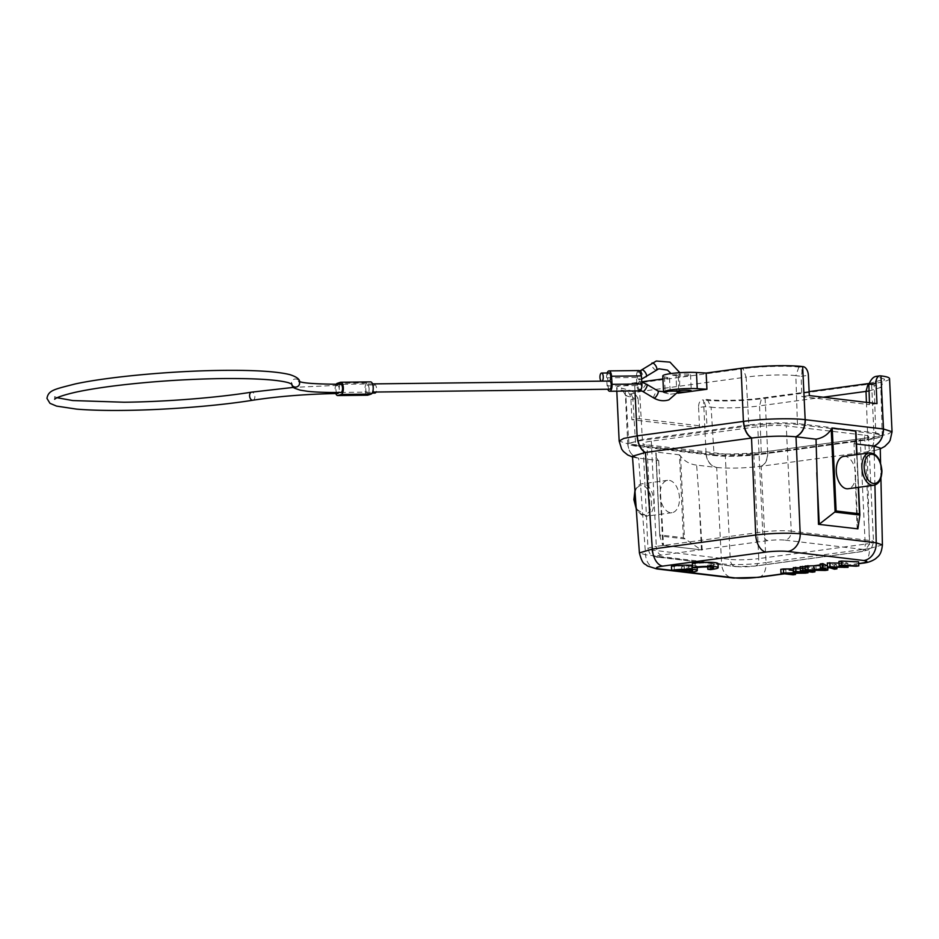 <?xml version="1.0" encoding="UTF-8"?>
<svg xmlns="http://www.w3.org/2000/svg" width="939" height="939" viewBox="0 0 939 939"><rect width="100%" height="100%" fill="white"/><g stroke="black" fill="none" stroke-linecap="round" stroke-linejoin="round"><path stroke-width="0.7" stroke-dasharray="4.7 3.52" d="M864.573 435.191A20.423 2.477 177.3 0 1 868.54 436.459A20.423 2.477 177.3 0 1 860.23 438.853L753.782 453.337A20.423 2.477 177.3 0 1 725.26 454.124L646.959 444.816A20.423 2.477 177.3 0 1 643.004 443.537L647.969 548.81A20.423 2.477 -2.7 0 1 656.279 546.416A8.169 4.765 82.3 0 0 661.49 555.09L767.938 540.606A12.254 1.491 -2.7 0 1 785.051 540.136A8.169 6.561 96.8 0 0 791.237 531.145L869.537 540.453A20.423 2.477 -2.7 0 1 873.505 541.733A20.423 2.477 -2.7 0 1 865.195 544.127A8.169 4.765 -97.7 0 1 861.462 551.651A8.169 4.765 -97.7 0 1 860.746 551.651A12.254 1.491 -2.7 0 0 863.352 549.444A8.169 6.561 -83.2 0 0 869.537 540.453L864.573 435.191L786.272 425.872A20.423 2.477 177.3 0 0 757.761 426.658L651.314 441.142A20.423 2.477 177.3 0 0 643.004 443.537M636.419 446.248C625.926 444.628 628.085 442.656 642.898 440.309L749.369 425.825C767.034 423.7 782.844 423.231 796.8 424.44L875.113 433.759C885.454 435.45 882.86 437.48 867.331 439.863L760.86 454.347C743.442 456.377 728.065 456.788 714.732 455.568L636.419 446.248A0.822 0.657 96.8 0 1 635.726 445.532L628.942 443.396L642.37 439.452L642.898 440.309M749.369 425.825L748.841 424.98L642.37 439.452L639.623 391.598L746.094 377.126L743.219 368.734L636.748 383.206L639.623 391.598L625.808 395.659L632.804 397.843L629.506 390.26C632.428 390.835 635.304 393.57 638.121 398.465L632.804 397.843L635.726 445.532L714.039 454.852A0.822 0.657 -83.2 0 0 714.732 455.568M636.748 383.206L624.752 385.577L621.289 388.042L629.013 390.201M798.866 367.102L795.849 375.67L801.167 376.304C802.645 370.835 802.047 367.795 799.347 367.161L798.866 367.102C787.07 365.6 759.804 366.327 743.219 368.734M616.806 391.176L616.653 387.971A44.098 5.352 -2.7 0 0 625.221 390.718L625.703 390.777A8.169 4.765 -97.7 0 1 630.914 399.451L631.877 419.698L639.353 418.677L707.032 426.729L705.788 406.528C703.827 401.739 704.18 399.392 706.844 399.462L707.337 399.521C718.488 401.082 745.531 400.354 761.67 398.077L809.136 391.622M616.653 387.971A44.098 5.352 -2.7 0 1 634.6 382.783L641.771 381.809M662.922 378.933L669.519 378.041L664.448 376.844A20.423 2.477 -2.7 0 1 662.781 375.952M678.686 392.056A7.348 0.892 -2.7 0 1 678.028 391.997A7.348 0.892 -2.7 0 1 676.632 391.61L676.103 375.565L672.031 375.248L671.033 373.558M672.336 375.025L678.463 374.532L678.545 390.835M676.103 375.565A7.348 0.892 177.3 0 0 677.265 375.8A7.348 0.892 177.3 0 0 685.493 375.729A7.348 0.892 177.3 0 0 690.517 374.649A7.348 0.892 177.3 0 0 689.097 374.192A7.348 0.892 177.3 0 0 678.463 374.532M889.538 378.652A44.098 5.352 -2.7 0 1 871.592 383.84L765.121 398.324A44.098 5.352 -2.7 0 1 703.534 400.037L703.041 399.979A8.169 4.765 -97.7 0 0 702.325 399.979L703.041 399.979M869.185 383.452L884.597 379.192L876.052 376.363M868.845 384.356L874.162 384.978L877.179 376.422M869.444 402.725L869.514 404.639L801.836 396.587L801.167 376.304L808.362 375.318M796.8 424.44A0.822 0.657 96.8 0 0 797.422 423.548L795.849 375.67C786.342 374.344 761.247 374.919 746.094 377.126L748.841 424.98C766.917 422.796 783.103 422.327 797.422 423.548L875.735 432.867L874.162 384.978L880.77 387.455L884.597 379.192M869.056 390.976L880.77 387.455M823.21 397.22L759.545 405.871L761.67 398.077M707.337 399.521L711.105 407.15C721.739 408.618 746.493 407.772 759.545 405.871L761.306 453.607C743.43 455.697 727.678 456.108 714.039 454.852L711.105 407.15L705.788 406.528L698.593 407.503A8.169 4.765 -97.7 0 1 702.325 399.979M630.914 399.451L638.121 398.465L639.353 418.677M698.593 407.503L699.543 427.75L707.032 426.729M699.543 427.75L631.877 419.698M669.519 378.041L670.282 394.239L677.935 393.195M632.463 456.225L636.935 457.962L658.673 460.579C657.605 460.474 656.666 457.997 655.856 453.173L659.753 535.946L660 534.937L683.369 537.718L701.48 550.113L699.05 498.515L702.208 550.008L663.544 545.406L658.673 460.579M625.221 390.718L627.721 443.807L706.034 453.126C706.891 461.119 710.494 465.908 716.844 467.505L696.644 465.098L699.05 498.515M683.369 537.718L679.46 454.828L680.587 456.119C684.566 461.319 689.919 464.312 696.644 465.098M679.46 454.828L656.091 452.046L659.753 535.946L662.805 545.5L660.375 493.914M702.208 550.008L663.544 545.406M627.851 443.83C628.649 451.859 632.252 456.647 638.637 458.197L645.574 554.785L639.4 552.918M857.166 528.939L854.009 443.701L856.521 444.006M855.945 432.28C855.629 438.055 854.983 441.87 854.009 443.701M855.464 477.247L857.894 528.845M843.738 456.377A16.339 9.531 -97.7 0 1 855.605 473.714A16.339 9.531 -97.7 0 1 848.14 488.75M716.844 467.505C729.72 468.631 744.427 468.221 760.954 466.272L867.272 451.823L875.782 450.274L880.219 448.091M882.414 544.902L869.455 548.529A16.339 9.531 -97.7 0 1 861.979 563.283M758.606 577.344A16.339 9.531 82.3 0 0 766.083 562.59C749.404 564.715 734.58 565.137 721.61 563.834A16.339 13.111 -83.2 0 0 732.807 577.978L732.819 577.978M674.366 570.63L674.179 566.581A10.716 1.303 -2.7 0 1 688.792 565.83L681.503 566.827L691.609 566.17A10.716 1.303 -2.7 0 1 692.501 566.64A10.716 1.303 -2.7 0 1 686.714 568.072L686.843 570.889M689.649 572.45L689.461 568.4L686.714 568.072M689.461 568.4A15.317 1.855 177.3 0 0 697.09 566.417A15.317 1.855 177.3 0 0 692.43 565.313M674.179 566.581L671.432 566.252M695.271 567.79L695.083 563.74A10.716 1.303 -2.7 0 1 706.738 562.907A10.716 1.303 -2.7 0 1 713.405 563.799A10.716 1.303 -2.7 0 1 707.607 565.231L707.689 566.956M710.541 569.609L710.354 565.56L707.607 565.231M710.354 565.56A15.317 1.855 177.3 0 0 717.995 563.576M695.083 563.74L692.336 563.412M800.204 567.825L807.833 568.741L805.251 569.081L785.802 569.316L795.286 570.442L792.88 570.771L780.802 569.327M793.396 568.858L802.833 568.752L793.338 567.626M805.122 566.651L814.747 567.79L812.235 568.142L800.145 566.698M827.459 565.947L805.087 566.029M820.228 564.902L821.754 564.691L820.181 563.975M847.976 565.806L847.858 563.294A582.556 70.742 177.3 0 0 842.048 561.452A1015.399 123.302 177.3 0 0 856.039 562.179L856.227 566.229M847.858 563.294L844.842 563.705L845.041 567.755M836.849 567.414L836.719 564.808A1313.755 159.536 177.3 0 0 830.287 563.036L844.842 563.705M836.719 564.808L834.208 565.149L827.329 563.001M839.008 563.06L844.9 563.306L845.147 567.367M838.926 561.428A1634.33 198.469 177.3 0 0 844.9 563.306M858.598 561.827L856.039 562.179M822.552 568.987L822.376 564.938L815.932 565.818L824.947 566.053L825.181 570.102M822.376 564.938A73.289 8.897 177.3 0 0 824.947 566.053M691.808 570.219L691.609 566.17M684.32 567.156L684.508 571.205M681.503 566.827L681.644 569.903M688.792 565.83L688.991 569.879M805.251 569.081L805.451 573.13M807.833 568.741L807.974 571.651M785.802 569.316L785.99 573.365M795.286 570.442L795.427 573.248M792.88 570.771L793.068 574.821M802.833 568.752L803.033 572.802M812.235 568.142L812.423 572.191M814.747 567.79L814.864 570.255M815.932 565.818L816.097 569.867M827.646 566.041L827.693 567.109M824.935 566.405L825.135 570.454M821.754 564.691L821.954 568.741M841.99 561.452L842.154 565.501M830.463 567.086L830.287 563.036M834.208 565.149L834.395 569.198M679.472 497.658A16.339 9.531 82.3 0 0 667.606 480.322A16.339 9.531 82.3 0 0 660.14 495.358A16.339 9.531 82.3 0 0 672.007 512.694A16.339 9.531 82.3 0 0 679.472 497.658M663.85 392.549A20.423 2.477 177.3 0 0 665.211 393.042L670.282 394.239M676.632 391.61L668.38 391.187M639.142 379.966C636.865 377.842 636.689 375.037 638.614 371.551C640.891 373.687 641.079 376.492 639.142 379.966L641.607 379.156M639.529 390.894A6.127 2.488 89.3 0 1 636.994 385.565L636.478 377.466A6.127 2.488 89.3 0 1 638.86 370.553M639.835 371.011L638.614 371.551M639.248 381.48C641.525 383.593 641.701 386.399 639.776 389.896C637.499 387.76 637.323 384.955 639.248 381.48L641.783 382.091M639.776 389.896L640.539 390.342M607.181 372.971A6.127 2.488 -90.7 0 0 606.629 377.83L607.134 385.929A6.127 2.488 -90.7 0 0 607.791 389.239M609.646 389.216A4.085 1.655 89.3 0 1 607.956 385.659A4.085 1.655 89.3 0 1 609.341 381.081A4.085 1.655 89.3 0 1 609.129 381.117A4.085 1.655 89.3 0 1 607.439 377.56A4.085 1.655 89.3 0 1 609.035 372.947M601.371 381.152A4.085 1.655 -90.7 0 0 601.664 381.211A4.085 1.655 -90.7 0 0 601.958 381.14M337.641 393.511A4.085 1.655 89.3 0 1 335.962 389.967A4.085 1.655 89.3 0 1 337.547 385.354A4.085 1.655 89.3 0 1 339.237 388.899A4.085 1.655 89.3 0 1 338.733 392.479M336.174 384.321A6.127 2.488 -90.7 0 0 335.141 390.225A6.127 2.488 -90.7 0 0 335.798 393.547M367.219 395.155A6.127 2.488 89.3 0 1 365.001 389.873A6.127 2.488 89.3 0 1 367.067 383.006L370.342 381.938L340.481 382.302M369.086 388.546A4.085 1.655 -90.7 0 0 367.407 384.99A4.085 1.655 -90.7 0 0 365.811 389.603A4.085 1.655 -90.7 0 0 367.501 393.159A4.085 1.655 -90.7 0 0 369.086 388.546M374.966 393.065A4.085 1.655 89.3 0 1 373.276 389.509A4.085 1.655 89.3 0 1 374.872 384.896A4.085 1.655 89.3 0 1 376.551 388.453A4.085 1.655 89.3 0 1 376.046 392.033M809.324 395.565L801.836 396.587M876.991 403.617L869.514 404.639M863.352 549.444L785.051 540.136M754.287 566.123A8.169 4.765 82.3 0 0 755.015 566.123A8.169 4.765 82.3 0 0 758.747 558.599A20.423 2.477 -2.7 0 1 730.225 559.398A8.169 6.561 -83.2 0 0 735.836 566.616A8.169 6.561 -83.2 0 0 737.185 566.604A12.254 1.491 -2.7 0 0 754.287 566.123L860.746 551.651M860.23 438.853L865.195 544.127L758.747 558.599L753.782 453.337M737.185 566.604L658.885 557.285A12.254 1.491 -2.7 0 1 661.49 555.09M767.938 540.606A8.169 4.765 -97.7 0 1 762.726 531.932L757.761 426.658M651.314 441.142L656.279 546.416L762.726 531.932A20.423 2.477 -2.7 0 1 791.237 531.145L786.272 425.872M658.885 557.285A8.169 6.561 96.8 0 1 657.535 557.297A8.169 6.561 96.8 0 1 651.924 550.078A20.423 2.477 -2.7 0 1 647.969 548.81C650.938 557.613 651.689 554.62 653.485 556.358L735.836 566.616L755.015 566.123L861.462 551.651L868.716 549.761C870.347 547.871 871.369 550.77 873.505 541.733L868.54 436.459M725.26 454.124L730.225 559.398L651.924 550.078L646.959 444.816M799.347 367.161L803.15 366.644M625.703 390.777L629.506 390.26M880.489 375.846L876.697 376.363M875.113 433.759A0.822 0.657 -83.2 0 0 875.735 432.867L882.249 435.015L867.331 439.863M866.427 402.362L867.777 439.135L761.306 453.607L760.942 454.347L737.209 456.166C729.556 456.26 725.929 456.6 714.602 455.568L636.29 446.248C629.67 444.945 627.205 444.006 628.895 443.408L625.808 395.659M765.121 398.324L767.621 451.413C749.005 454.007 719.497 454.828 706.034 453.126L703.534 400.037M638.485 458.185C632.147 456.589 628.555 451.8 627.721 443.807L619.153 441.048M634.987 390.953L634.6 382.783M656.772 568.928A16.339 13.111 -83.2 0 1 645.574 554.785L721.61 563.834L716.68 467.493C710.295 465.932 706.703 461.143 705.905 453.114M680.587 456.119L684.496 538.892L659.753 535.946M874.925 484.994L874.221 453.995M858.539 487.329L857.002 454.57L858.563 487.329M856.708 454.617L858.258 487.376M873.763 485.263A16.339 9.531 82.3 0 0 881.263 471.132A16.339 9.531 82.3 0 0 881.24 470.228A16.339 9.531 82.3 0 0 869.361 452.891M892.05 431.74L887.355 434.393L874.092 436.928C874.15 444.945 871.944 449.887 867.483 451.788M760.954 466.272C765.426 464.371 767.644 459.417 767.621 451.413L874.092 436.928L871.592 383.84M767.809 451.389C767.879 459.441 765.672 464.394 761.165 466.249L766.083 562.59L869.455 548.529L867.272 451.823C871.779 449.957 873.986 445.004 873.916 436.964M858.68 563.541L829.149 567.567M827.729 567.755L783.854 573.717M635.046 492.306A16.339 9.531 -97.7 0 1 641.971 483.808A16.339 9.531 -97.7 0 1 653.802 500.51A16.339 9.531 -97.7 0 1 653.837 501.144A16.339 9.531 -97.7 0 1 646.372 516.18A16.339 9.531 -97.7 0 1 636.09 506.837M651.56 501.215A14.707 8.58 -97.7 0 1 643.72 514.772A14.707 8.58 -97.7 0 1 634.189 499.724A14.695 8.58 -97.7 0 1 634.154 499.137A14.695 8.58 -97.7 0 1 642.006 485.58A14.695 8.58 -97.7 0 1 651.525 500.628A14.695 8.58 -97.7 0 1 651.56 501.215M664.448 376.844L665.211 393.042M653.931 398.077A4.085 1.197 120.6 0 1 654.659 394.521A4.085 1.197 120.6 0 1 657.652 391.023A4.085 1.197 120.6 0 1 658.086 391.047M656.326 369.989A4.085 1.667 56.4 0 1 652.851 367.431A4.085 1.667 56.4 0 1 651.83 363.229M641.537 370.072A4.085 1.667 -123.6 0 0 642.534 374.262A4.085 1.667 -123.6 0 0 646.02 376.844M636.478 377.466L606.629 377.83M607.134 385.929L636.994 385.565M372.525 383.91L340.822 384.286A4.085 1.655 -90.7 0 0 339.237 388.899A4.085 1.655 -90.7 0 0 340.916 392.455L372.63 392.068M299.494 381.492L298.708 381.128L299.553 383.769A4.085 4.049 10.1 0 0 295.762 379.004A4.085 4.049 10.1 0 0 291.548 383.91M252.873 400.214A4.085 2.594 80.9 0 0 254.856 396.375A4.085 2.594 80.9 0 0 251.582 392.15M337.207 383.358L367.067 383.006M646.936 384.45A4.085 1.197 -59.4 0 0 646.501 384.438A4.085 1.197 -59.4 0 0 643.497 387.924A4.085 1.197 -59.4 0 0 642.781 391.481M760.86 454.347L867.401 439.863C879.385 437.715 884.327 436.095 882.237 435.015L880.829 387.185M625.89 395.906L621.301 388.042M636.924 457.962L632.51 457M659.73 535.758L655.809 452.809M875.805 450.274L880.254 448.865M880.911 478.045L880.571 462.892M784.581 573.811L827.74 567.942M829.56 567.696L858.692 563.729M692.689 570.689L692.501 566.64M697.137 567.52L697.09 566.417M713.593 567.849L713.405 563.799M667.606 480.322L641.971 483.808L639.4 484.712L636.583 487.411L634.928 490.733M672.007 512.694L646.372 516.18L636.231 508.774M679.848 372.701L679.449 390.694M609.129 381.117L601.664 381.211M291.477 383.863L291.513 382.337L291.97 384.192M57.103 397.737L54.615 396.598L54.779 399.192M337.547 385.354L293.473 387.396M367.407 384.99L374.872 384.896M367.501 393.159L372.161 393.101M690.517 374.649L691.292 390.847"/><path stroke-width="1.41" d="M641.771 381.809L662.922 378.933M677.935 393.195L706.926 389.251L697.231 388.687A20.423 2.477 177.3 0 0 675.376 389.333A20.423 2.477 177.3 0 0 663.544 392.15L662.781 375.952A20.423 2.477 -2.7 0 1 674.613 373.135A20.423 2.477 -2.7 0 1 696.468 372.49L706.163 373.053L741.071 368.311A44.098 5.352 -2.7 0 1 802.657 366.586L803.15 366.644A8.169 4.765 82.3 0 1 808.362 375.318L809.324 395.565L876.991 403.617L876.04 383.37A8.169 4.765 82.3 0 1 879.773 375.858A8.169 4.765 82.3 0 1 880.489 375.846L880.982 375.905A44.098 5.352 -2.7 0 1 889.538 378.652L892.05 431.752M869.185 383.452L809.136 391.622M869.444 402.725L868.845 384.356C871.122 379.039 873.74 376.386 876.697 376.363M879.773 375.858L876.052 376.363M868.152 383.593L866.016 391.399L869.056 390.976M866.427 402.362L866.016 391.399L823.21 397.22M706.926 389.251L706.163 373.053M858.258 487.376L859.502 513.774L836.133 510.992L832.224 428.102L831.215 429.334C827.729 434.745 822.67 438.02 816.038 439.182L795.849 436.788C782.962 435.661 768.255 436.072 751.74 438.02L645.422 452.469L632.463 456.225L639.4 552.918L652.347 549.057A16.339 9.531 82.3 0 0 662.77 566.111L766.142 552.062A15.517 1.89 177.3 0 1 787.809 551.451L863.833 560.501A15.517 1.89 177.3 0 1 860.535 563.294L858.68 563.541M741.071 368.311L743.395 421.423C744.087 429.546 746.798 435.086 751.529 438.043L755.719 534.995C772.41 533.164 787.234 532.753 800.192 533.751A16.339 13.111 96.8 0 1 787.809 551.451M856.521 444.006L874.197 446.107C880.312 442.821 883.411 437.116 883.482 429.006L805.169 419.686L802.657 366.586M816.038 439.182L818.491 524.338L857.894 528.845L859.854 515.053L858.539 487.329L859.854 514.783M832.224 428.102L855.593 430.884L856.708 454.617M855.945 432.28L857.002 454.57L855.945 431.834M836.133 510.992L819.231 524.232L816.789 472.646M859.502 513.774L859.854 515.053L859.502 513.774M836.273 471.413A16.339 9.531 -97.7 0 1 843.738 456.377L869.361 452.891A16.339 9.531 82.3 0 0 861.873 467.012A16.339 9.531 82.3 0 0 861.896 467.927A16.339 9.531 82.3 0 0 873.763 485.263L848.14 488.75A16.339 9.531 -97.7 0 1 836.273 471.413M857.894 528.845L818.491 524.338M880.219 448.091L874.197 446.107M874.925 484.994L876.228 542.801L882.414 544.902L880.911 478.045M692.43 565.313A15.317 1.855 177.3 0 0 671.432 566.252L671.631 570.302L674.366 570.63A10.716 1.303 -2.7 0 1 675.646 570.431A10.716 1.303 -2.7 0 1 688.991 569.879L681.691 570.877L681.644 569.903M707.806 569.28L710.541 569.609A15.317 1.855 177.3 0 0 711.95 569.433A15.317 1.855 177.3 0 0 718.182 567.626L717.995 563.576A15.317 1.855 177.3 0 0 708.804 562.308A15.317 1.855 177.3 0 0 692.336 563.412L692.524 567.461L695.271 567.79A10.716 1.303 -2.7 0 1 696.538 567.59A10.716 1.303 -2.7 0 1 711.516 567.179A10.716 1.303 -2.7 0 1 713.593 567.849A10.716 1.303 -2.7 0 1 709.227 569.104A10.716 1.303 -2.7 0 1 707.806 569.28L707.689 566.956M795.427 573.248L795.486 574.492L793.068 574.821L780.99 573.377L780.802 569.327L783.372 568.975L783.56 573.025L803.033 572.802L793.537 571.675L793.338 567.626L800.204 567.825M783.372 568.975L793.396 568.858M814.864 570.255L814.935 571.839L812.423 572.191L800.333 570.748L800.145 566.698L805.122 566.651M827.693 567.109L827.834 570.09L825.135 570.454L805.286 570.079L805.087 566.029L813.82 565.771L814.019 569.82L821.954 568.741L820.369 568.025L820.181 563.975L822.846 563.611L827.459 565.947M813.82 565.771L820.228 564.902M836.849 567.414L836.919 568.858L834.395 569.198L827.517 567.05L827.329 563.001L839.008 563.06M845.123 567.367A1634.33 198.469 177.3 0 1 839.126 565.478L838.926 561.428L841.485 561.076L858.598 561.827L858.798 565.877L856.227 566.229A1015.399 123.302 177.3 0 1 842.13 565.501M681.691 570.877L691.808 570.219A10.716 1.303 -2.7 0 1 692.689 570.689A10.716 1.303 -2.7 0 1 688.334 571.945A10.716 1.303 -2.7 0 1 686.902 572.121L686.843 570.889M686.902 572.121L689.649 572.45A15.317 1.855 177.3 0 0 691.045 572.274A15.317 1.855 177.3 0 0 697.278 570.466A15.317 1.855 177.3 0 0 694.308 569.515A15.317 1.855 177.3 0 0 672.923 570.114A15.317 1.855 177.3 0 0 671.631 570.302M718.182 567.626A15.317 1.855 177.3 0 0 715.213 566.675A15.317 1.855 177.3 0 0 693.815 567.273A15.317 1.855 177.3 0 0 692.524 567.461M807.974 571.651L808.021 572.778L805.451 573.13L785.99 573.365L795.486 574.492M780.99 573.377L783.56 573.025M795.744 567.297L795.943 571.346L808.021 572.778M793.537 571.675L795.943 571.346M802.657 566.358L802.857 570.407L814.935 571.839M800.333 570.748L802.857 570.407M825.264 570.102L816.097 569.867L822.552 568.987A73.289 8.897 177.3 0 0 825.205 570.126M827.834 570.09L823.045 567.661L820.369 568.025M805.286 570.079L814.019 569.82M822.846 563.611L823.045 567.661M807.951 565.642L808.139 569.691M847.976 565.806L848.058 567.344A582.556 70.742 177.3 0 0 842.189 565.489M848.058 567.344L830.463 567.086A1313.755 159.536 177.3 0 1 836.907 568.858M829.747 562.672L829.935 566.722L827.517 567.05M845.135 567.367L829.935 566.722M841.485 561.076L841.673 565.125L839.114 565.478M858.798 565.877L841.673 565.125M668.216 391.281L678.545 390.835A7.348 0.892 -2.7 0 1 689.86 390.389A7.348 0.892 -2.7 0 1 691.292 390.847A7.348 0.892 -2.7 0 1 686.726 391.892A7.348 0.892 -2.7 0 1 678.686 392.056M609.012 370.905L638.86 370.553A6.127 2.488 89.3 0 1 641.396 375.882L641.912 383.981A6.127 2.488 89.3 0 1 639.529 390.894L609.669 391.258A6.127 2.488 -90.7 0 0 612.052 384.333L611.535 376.234A6.127 2.488 -90.7 0 0 609.012 370.905A6.127 2.488 -90.7 0 0 607.181 372.971M607.791 389.239A6.127 2.488 -90.7 0 0 609.669 391.258M609.341 381.081A4.085 1.655 89.3 0 1 609.54 381.046A4.085 1.655 89.3 0 1 611.23 384.603A4.085 1.655 89.3 0 1 609.646 389.216L372.63 392.068M601.958 381.14A4.085 1.655 -90.7 0 0 603.249 376.598A4.085 1.655 -90.7 0 0 601.57 373.041L609.035 372.947A4.085 1.655 89.3 0 1 610.714 376.504A4.085 1.655 89.3 0 1 609.423 381.046M601.57 373.041A4.085 1.655 -90.7 0 0 599.974 377.654A4.085 1.655 -90.7 0 0 601.371 381.152M338.733 392.479A4.085 1.655 89.3 0 1 337.641 393.511C307.006 394.051 278.754 396.281 252.873 400.214C218.048 405.848 166.074 409.956 124.218 410.402C105.297 410.625 89.393 410.19 76.505 409.111L56.54 406.094L49.967 403.324L46.95 398.382C48.488 390.178 53.969 389.415 75.179 383.957C108.114 376.774 172.166 370.882 222.355 370.389C254.586 370.036 277.099 371.457 289.881 374.638C296.877 376.891 300.128 379.485 299.635 382.396L299.553 383.769A4.085 4.049 10.1 0 1 291.548 383.91M335.798 393.547A6.127 2.488 -90.7 0 0 337.664 395.554A6.127 2.488 -90.7 0 0 337.981 395.507L341.256 394.45A6.127 2.488 -90.7 0 0 343.322 387.572A6.127 2.488 -90.7 0 0 340.798 382.243A6.127 2.488 -90.7 0 0 340.481 382.302L337.207 383.358A6.127 2.488 -90.7 0 0 336.174 384.321M370.342 381.938A6.127 2.488 89.3 0 1 370.659 381.891A6.127 2.488 89.3 0 1 373.182 387.22A6.127 2.488 89.3 0 1 371.116 394.087L367.842 395.143A6.127 2.488 89.3 0 1 367.525 395.202A6.127 2.488 89.3 0 1 367.219 395.155M376.046 392.033A4.085 1.655 89.3 0 1 374.966 393.065L372.161 393.101M880.982 375.905L883.482 429.006L892.05 431.729M616.806 391.176L619.153 441.06L623.836 438.396L637.1 435.884L634.987 390.953M743.395 421.423L637.1 435.884C637.816 443.971 640.515 449.511 645.21 452.504M751.74 438.02C747.033 435.027 744.31 429.487 743.582 421.4C762.186 418.759 791.694 417.937 805.169 419.686C805.075 427.797 801.965 433.489 795.849 436.788M766.142 552.062A16.339 9.531 82.3 0 1 755.719 534.995L652.347 549.057L645.422 452.469C640.68 449.511 637.98 443.983 637.288 435.86M805.298 419.698C805.263 427.844 802.164 433.548 796.002 436.799L800.192 533.751L876.228 542.801A16.339 13.111 96.8 0 1 863.833 560.501M874.221 453.995L874.045 446.095C880.207 442.832 883.317 437.128 883.353 428.982M831.215 429.334L835.111 512.107L859.854 515.053M881.58 469.934A14.707 8.58 82.3 0 0 872.437 454.359A14.707 8.58 82.3 0 0 864.15 467.047A14.695 8.58 82.3 0 0 864.185 467.857A14.695 8.58 82.3 0 0 873.329 483.444A14.695 8.58 82.3 0 0 881.604 470.756A14.695 8.58 82.3 0 0 881.58 469.934M639.4 552.918C642.757 565.877 644.952 563.154 647.311 565.935L656.772 568.928L732.807 577.978A16.339 13.111 -83.2 0 0 735.495 577.955A15.517 1.89 177.3 0 0 757.163 577.344A16.339 9.531 82.3 0 0 758.606 577.344L784.581 573.811M829.149 567.567L827.729 567.755M783.854 573.717L757.163 577.344M861.979 563.283A16.339 9.531 -97.7 0 1 861.967 563.283L861.967 563.283A16.339 9.531 -97.7 0 1 860.535 563.294M662.77 566.111A15.517 1.89 177.3 0 0 659.471 568.905A16.339 13.111 -83.2 0 1 656.772 568.928M735.495 577.955L659.471 568.905M636.09 506.837A16.339 9.531 -97.7 0 1 634.541 499.489A16.339 9.531 -97.7 0 1 634.506 498.844A16.339 9.531 -97.7 0 1 635.046 492.306M697.231 388.687L696.468 372.49M651.83 363.229A4.085 1.667 56.4 0 1 651.971 363.111A4.085 1.667 56.4 0 1 652.147 363.017A4.085 1.667 56.4 0 1 655.751 365.776A4.085 1.667 56.4 0 1 656.502 369.907A4.085 1.667 56.4 0 1 656.326 369.989M668.263 391.234L666.361 392.091L658.086 391.047A4.085 1.197 120.6 0 1 657.37 394.603A4.085 1.197 120.6 0 1 654.366 398.089A4.085 1.197 120.6 0 1 653.931 398.077L642.781 391.481A4.085 1.197 -59.4 0 0 643.215 391.493A4.085 1.197 -59.4 0 0 646.208 388.007A4.085 1.197 -59.4 0 0 646.936 384.45L641.783 382.091M646.02 376.844A4.085 1.667 -123.6 0 0 646.185 376.762A4.085 1.667 -123.6 0 0 645.445 372.63A4.085 1.667 -123.6 0 0 641.842 369.872A4.085 1.667 -123.6 0 0 641.666 369.954A4.085 1.667 -123.6 0 0 641.537 370.072M611.535 376.234L641.396 375.882M641.912 383.981L612.052 384.333M291.442 383.558C293.144 387.607 291.196 387.197 300.234 390.154L307.464 391.293C315.985 392.22 327.136 392.619 340.916 392.455A4.085 1.655 -90.7 0 0 342.512 387.842A4.085 1.655 -90.7 0 0 340.822 384.286C315.187 384.133 301.149 383.077 298.708 381.128M57.103 397.737L72.737 400.554L124.124 402.232C165.569 401.798 217.249 397.702 251.582 392.15A4.085 2.594 80.9 0 0 249.598 395.988A4.085 2.594 80.9 0 0 252.873 400.214M367.842 395.143L337.981 395.507M341.256 394.45L371.116 394.087M868.845 384.356L876.04 383.37M632.51 457L627.721 454.969L623.426 451.459L621.641 449.077L619.165 441.142M869.361 452.891C876.533 453.161 880.712 459.171 881.932 470.909C881.604 479.383 878.881 484.172 873.763 485.263M880.254 448.865L884.749 446.459L888.799 442.469L890.125 440.344L892.05 431.823M880.571 462.892L880.23 448.091M732.807 577.978L758.606 577.344M827.74 567.942L829.56 567.696M858.692 563.729L861.967 563.283C867.366 562.825 871.967 561.264 875.794 558.588C877.988 556.275 881.275 555.548 882.414 544.902M697.278 570.466L697.137 567.52M636.231 508.774L633.884 499.654L634.928 490.733M639.835 371.011L656.291 361.022L670 362.137L679.848 372.701M679.449 390.694L668.885 399.861C663.756 401.423 658.767 400.836 653.931 398.077M641.607 379.156L658.814 368.792L667.535 370.119L671.033 373.558M609.54 381.046L372.525 383.91M54.779 399.192C54.321 399.697 54.591 397.068 75.496 392.256C86.142 389.92 99.405 387.76 115.286 385.765C150.299 381.504 186.016 379.11 222.461 378.558C255.514 378.288 277.557 379.685 288.566 382.748L291.97 384.192M293.473 387.396L251.582 392.15M337.664 395.554L367.525 395.202M340.798 382.243L370.659 381.891M658.086 391.047L646.936 384.45M642.781 391.481L640.539 390.342"/></g></svg>
